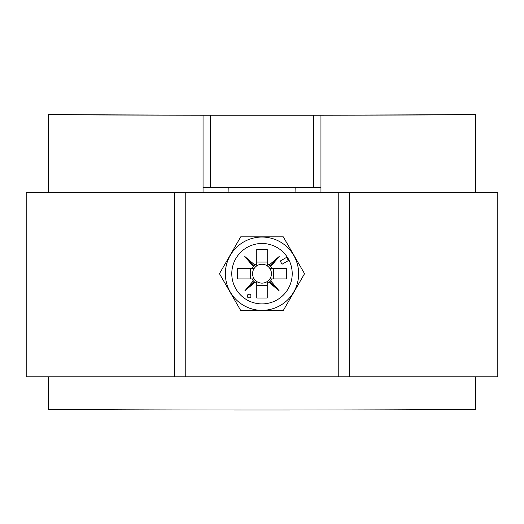<?xml version="1.0" encoding="UTF-8"?>
<svg xmlns="http://www.w3.org/2000/svg" width="524" height="524" viewBox="0 0 524 524"><rect width="100%" height="100%" fill="white"/><g stroke="black" fill="none" stroke-linecap="round" stroke-linejoin="round"><path stroke-width="0.79" d="M338.773 376.854L185.227 376.854L185.227 192.636L497.8 192.636L497.8 376.854L338.773 376.854L338.773 192.636M174.387 192.636L26.2 192.636L26.2 376.854L174.387 376.854L174.387 192.636L185.227 192.636M185.227 376.854L174.387 376.854M349.613 192.636L349.613 376.854M250.95 296.027A1.841 1.841 0 0 0 249.103 294.187A1.841 1.841 0 0 0 247.263 296.027A1.841 1.841 0 0 0 249.103 297.874A1.841 1.841 0 0 0 250.95 296.027M225.353 273.692A36.647 36.647 0 0 0 262 310.346A36.647 36.647 0 0 0 298.647 273.692A36.647 36.647 0 0 0 262 237.044A36.647 36.647 0 0 0 225.353 273.692M240.726 310.536L219.458 273.692L240.726 236.848L283.274 236.848L304.542 273.692L283.274 310.536L240.726 310.536M254.147 268.465A9.439 9.439 0 0 0 256.767 281.545L256.767 298.012L267.233 298.012L267.233 281.545A9.439 9.439 0 0 0 269.853 278.925L286.314 278.925L286.314 268.465L269.853 268.465A9.439 9.439 0 0 0 254.147 268.465L237.68 268.465L237.68 278.925L254.147 278.925M269.853 278.925A9.439 9.439 0 0 0 269.853 268.465M292.209 273.692A30.209 30.209 0 0 0 262 243.483A30.209 30.209 0 0 0 231.785 273.692A30.209 30.209 0 0 0 262 303.907A30.209 30.209 0 0 0 292.209 273.692M256.767 265.845L256.767 249.378L267.233 249.378L267.233 265.845M256.767 262.052L267.233 262.052M250.361 278.925L250.361 268.465M256.767 281.545A9.439 9.439 0 0 0 267.233 281.545M267.233 285.338L256.767 285.338M288.449 260.552L286.602 257.363L280.222 261.044L282.063 264.234L288.449 260.552M252.083 278.925A11.214 11.214 0 0 0 253.328 280.805L244.806 290.892L254.893 282.364A11.214 11.214 0 0 0 256.767 283.615M256.767 263.775A11.214 11.214 0 0 0 254.893 265.02L244.806 256.498L253.328 266.585A11.214 11.214 0 0 0 252.083 268.465M271.917 268.465A11.214 11.214 0 0 0 270.672 266.585L279.194 256.498L269.107 265.02A11.214 11.214 0 0 0 267.233 263.775M267.233 283.615A11.214 11.214 0 0 0 269.107 282.364L279.194 290.892L270.672 280.805A11.214 11.214 0 0 0 271.917 278.925M273.639 268.465L273.639 278.925M253.328 266.585L254.893 265.02M254.893 282.364L253.328 280.805M270.672 280.805L269.107 282.364M269.107 265.02L270.672 266.585M269.873 265.819L279.194 256.498M269.873 281.571L279.194 290.892M254.127 281.571L244.806 290.892M254.127 265.819L244.806 256.498M210.438 187.553L313.562 187.553M475.694 114.645A261.587 1.48 0 0 1 320.95 115.234L203.05 115.234A261.587 1.48 0 0 1 48.306 114.645L61.413 114.605A257.906 1.454 180 0 0 462.587 114.605L475.694 114.605L475.694 192.636M313.581 115.332L313.581 187.566L320.95 187.566L320.95 115.332M320.95 192.636L320.95 187.566M228.837 187.625L228.955 192.636L228.837 187.625L203.05 187.625L203.05 192.636M313.581 187.553L295.156 187.553L295.045 192.636L295.156 187.625L320.95 187.625M475.694 376.854L475.694 409.395A261.587 1.48 0 0 1 48.306 409.395L48.306 376.854M48.306 192.636L48.306 114.645M228.837 187.553L210.419 187.553L210.419 115.332M203.05 187.625L203.05 115.332M210.419 187.566L203.05 187.566"/></g></svg>
